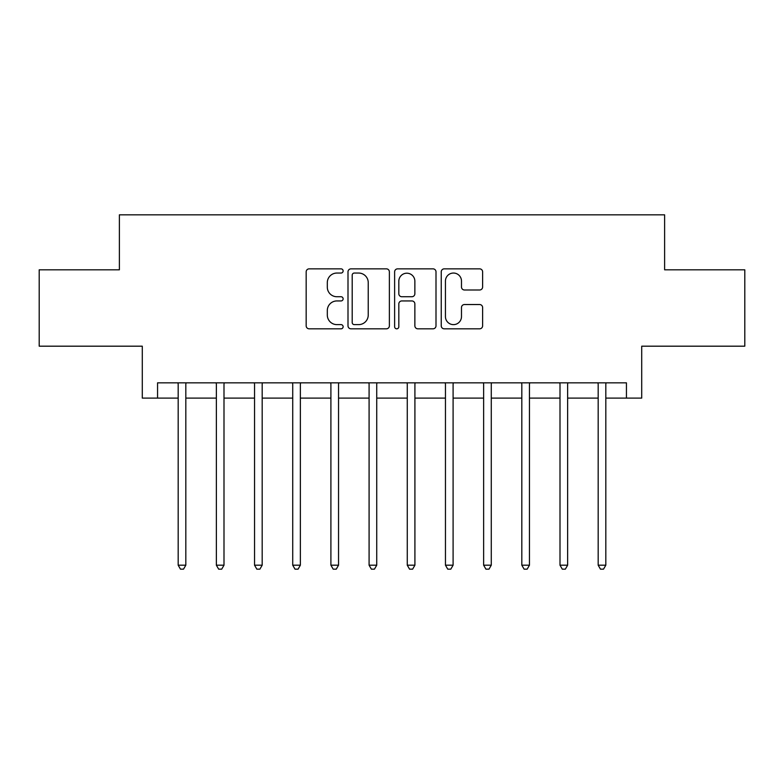 <?xml version="1.0" encoding="UTF-8"?>
<svg xmlns="http://www.w3.org/2000/svg" width="784" height="784" viewBox="0 0 784 784"><rect width="100%" height="100%" fill="white"/><g stroke="black" fill="none" stroke-linecap="round" stroke-linejoin="round"><path stroke-width="1.18" d="M343.127 270.95A2.097 2.097 0 0 0 341.03 268.853L309.17 268.853A2.999 2.999 0 0 0 306.172 271.852L306.172 325.821A2.999 2.999 0 0 0 309.17 328.819L341.03 328.819A2.097 2.097 0 0 0 343.127 326.722A2.097 2.097 0 0 0 341.03 324.625L336.904 324.625A9.594 9.594 0 0 1 327.31 315.031L327.31 310.533A9.594 9.594 0 0 1 336.904 300.938L341.03 300.938A2.097 2.097 0 0 0 343.127 298.841A2.097 2.097 0 0 0 341.03 296.734L336.904 296.734A9.594 9.594 0 0 1 327.31 287.14L327.31 282.642A9.594 9.594 0 0 1 336.904 273.048L341.03 273.048A2.097 2.097 0 0 0 343.127 270.95M479.622 289.992A2.999 2.999 0 0 0 482.621 286.993L482.621 271.852A2.999 2.999 0 0 0 479.622 268.853L444.244 268.853A2.999 2.999 0 0 0 441.245 271.852L441.245 325.821A2.999 2.999 0 0 0 444.244 328.819L479.622 328.819A2.999 2.999 0 0 0 482.621 325.821L482.621 307.534A2.999 2.999 0 0 0 479.622 304.535L464.481 304.535A2.999 2.999 0 0 0 461.482 307.534L461.482 316.599A8.016 8.016 0 0 1 453.466 324.625A8.016 8.016 0 0 1 445.439 316.599L445.439 281.074A8.016 8.016 0 0 1 453.466 273.048A8.016 8.016 0 0 1 461.482 281.074L461.482 286.993A2.999 2.999 0 0 0 464.481 289.992L479.622 289.992M157.564 398.105L157.564 382.837L626.436 382.837L626.436 398.105L641.714 398.105L641.714 346.185L744.8 346.185L744.8 269.814L664.616 269.814L664.616 214.836L119.384 214.836L119.384 269.814L39.2 269.814L39.2 346.185L142.286 346.185L142.286 398.105L178.184 398.105M389.374 271.852A2.999 2.999 0 0 0 386.375 268.853L350.997 268.853A2.999 2.999 0 0 0 347.998 271.852L347.998 325.821A2.999 2.999 0 0 0 350.997 328.819L386.375 328.819A2.999 2.999 0 0 0 389.374 325.821L389.374 271.852M397.625 268.853L433.003 268.853A2.999 2.999 0 0 1 436.002 271.852L436.002 325.821A2.999 2.999 0 0 1 433.003 328.819L417.862 328.819A2.999 2.999 0 0 1 414.863 325.821L414.863 303.937A2.999 2.999 0 0 0 411.865 300.938L401.82 300.938A2.999 2.999 0 0 0 398.821 303.937L398.821 326.722A2.097 2.097 0 0 1 396.724 328.819A2.097 2.097 0 0 1 394.626 326.722L394.626 271.852A2.999 2.999 0 0 1 397.625 268.853M185.818 398.105L216.364 398.105M223.999 398.105L254.545 398.105M262.179 398.105L292.726 398.105M300.36 398.105L330.907 398.105M338.541 398.105L369.088 398.105M376.732 398.105L407.268 398.105M414.912 398.105L445.459 398.105M453.093 398.105L483.64 398.105M491.274 398.105L521.821 398.105M529.455 398.105L560.001 398.105M567.636 398.105L598.182 398.105M605.816 398.105L626.436 398.105M354.299 273.048A2.097 2.097 0 0 0 352.202 275.155L352.202 322.518A2.097 2.097 0 0 0 354.299 324.625L358.641 324.625A9.594 9.594 0 0 0 368.235 315.031L368.235 282.642A9.594 9.594 0 0 0 358.641 273.048L354.299 273.048M414.863 281.221A8.016 8.016 0 0 0 406.837 273.204A8.016 8.016 0 0 0 398.821 281.221L398.821 293.735A2.999 2.999 0 0 0 401.82 296.734L411.865 296.734A2.999 2.999 0 0 0 414.863 293.735L414.863 281.221M186.19 382.837L186.043 383.219A3.058 3.058 0 0 0 185.818 384.366L185.818 565.195L178.184 565.195L178.184 384.366A3.058 3.058 0 0 0 177.958 383.219L177.801 382.837M185.818 565.195L183.525 569.164L180.477 569.164L178.184 565.195M224.381 382.837L224.224 383.219A3.058 3.058 0 0 0 223.999 384.366L223.999 565.195L216.364 565.195L216.364 384.366A3.058 3.058 0 0 0 216.139 383.219L215.982 382.837M223.999 565.195L221.705 569.164L218.658 569.164L216.364 565.195M262.562 382.837L262.405 383.219A3.058 3.058 0 0 0 262.179 384.366L262.179 565.195L254.545 565.195L254.545 384.366A3.058 3.058 0 0 0 254.32 383.219L254.173 382.837M262.179 565.195L259.886 569.164L256.838 569.164L254.545 565.195M300.742 382.837L300.586 383.219A3.058 3.058 0 0 0 300.36 384.366L300.36 565.195L292.726 565.195L292.726 384.366A3.058 3.058 0 0 0 292.51 383.219L292.354 382.837M300.36 565.195L298.077 569.164L295.019 569.164L292.726 565.195M338.923 382.837L338.766 383.219A3.058 3.058 0 0 0 338.541 384.366L338.541 565.195L330.907 565.195L330.907 384.366A3.058 3.058 0 0 0 330.691 383.219L330.534 382.837M338.541 565.195L336.258 569.164L333.2 569.164L330.907 565.195M377.104 382.837L376.947 383.219A3.058 3.058 0 0 0 376.732 384.366L376.732 565.195L369.088 565.195L369.088 384.366A3.058 3.058 0 0 0 368.872 383.219L368.715 382.837M376.732 565.195L374.438 569.164L371.381 569.164L369.088 565.195M415.285 382.837L415.128 383.219A3.058 3.058 0 0 0 414.912 384.366L414.912 565.195L407.268 565.195L407.268 384.366A3.058 3.058 0 0 0 407.053 383.219L406.896 382.837M414.912 565.195L412.619 569.164L409.562 569.164L407.268 565.195M453.466 382.837L453.309 383.219A3.058 3.058 0 0 0 453.093 384.366L453.093 565.195L445.459 565.195L445.459 384.366A3.058 3.058 0 0 0 445.234 383.219L445.077 382.837M453.093 565.195L450.8 569.164L447.742 569.164L445.459 565.195M491.646 382.837L491.49 383.219A3.058 3.058 0 0 0 491.274 384.366L491.274 565.195L483.64 565.195L483.64 384.366A3.058 3.058 0 0 0 483.414 383.219L483.258 382.837M491.274 565.195L488.981 569.164L485.923 569.164L483.64 565.195M529.827 382.837L529.68 383.219A3.058 3.058 0 0 0 529.455 384.366L529.455 565.195L521.821 565.195L521.821 384.366A3.058 3.058 0 0 0 521.595 383.219L521.438 382.837M529.455 565.195L527.162 569.164L524.114 569.164L521.821 565.195M568.018 382.837L567.861 383.219A3.058 3.058 0 0 0 567.636 384.366L567.636 565.195L560.001 565.195L560.001 384.366A3.058 3.058 0 0 0 559.776 383.219L559.619 382.837M567.636 565.195L565.342 569.164L562.295 569.164L560.001 565.195M606.199 382.837L606.042 383.219A3.058 3.058 0 0 0 605.816 384.366L605.816 565.195L598.182 565.195L598.182 384.366A3.058 3.058 0 0 0 597.957 383.219L597.81 382.837M605.816 565.195L603.523 569.164L600.475 569.164L598.182 565.195"/></g></svg>
